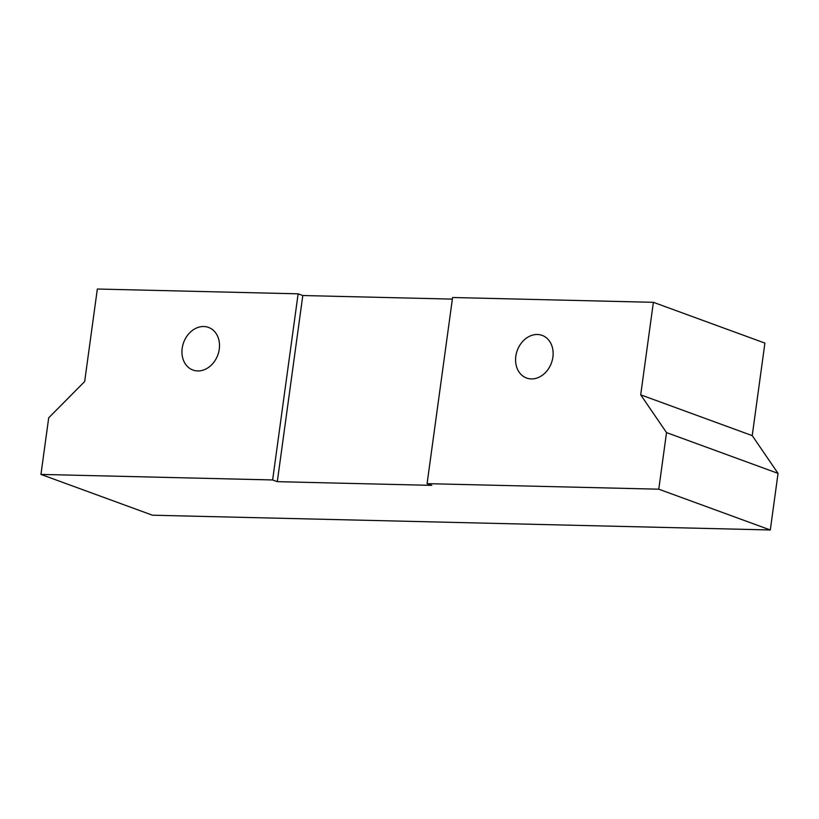 <?xml version="1.0" encoding="UTF-8"?>
<svg xmlns="http://www.w3.org/2000/svg" width="819" height="819" viewBox="0 0 819 819"><rect width="100%" height="100%" fill="white"/><g stroke="black" fill="none" stroke-linecap="round" stroke-linejoin="round"><path stroke-width="1.23" d="M770.3 529.975L778.05 473.382L752.231 435.626L764.905 343.1L653.378 302.313L452.59 297.512L427.088 483.65L431.756 485.36L277.303 481.664L272.635 479.954L40.95 474.416L152.477 515.212L770.3 529.975L658.773 489.189L427.088 483.65M653.378 302.313L640.704 394.84L666.523 432.596L658.773 489.189M552.886 357.156A22.697 18.192 110.1 0 1 526.556 378.02A22.697 18.192 110.1 0 1 517.27 350.46A22.697 18.192 110.1 0 1 542.147 335.391A22.697 18.192 110.1 0 1 552.886 357.156M452.364 299.109L302.805 295.526L298.126 293.826L97.338 289.025L84.664 381.552L48.7 417.823L40.95 474.416M298.126 293.826L272.635 479.954M219.267 349.181A22.697 18.192 110.1 0 1 192.936 370.045A22.697 18.192 110.1 0 1 183.64 342.485A22.697 18.192 110.1 0 1 208.528 327.416A22.697 18.192 110.1 0 1 219.267 349.181M778.05 473.382L666.523 432.596M302.805 295.526L277.303 481.664M752.231 435.626L640.704 394.84"/></g></svg>
